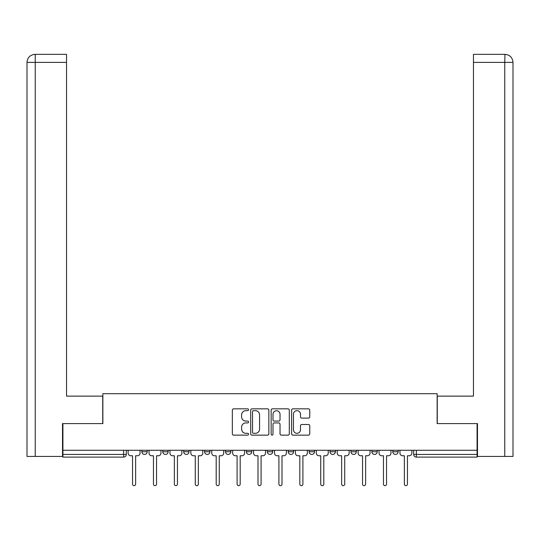 <?xml version="1.0" encoding="UTF-8"?>
<svg xmlns="http://www.w3.org/2000/svg" width="540" height="540" viewBox="0 0 540 540"><rect width="100%" height="100%" fill="white"/><g stroke="black" fill="none" stroke-linecap="round" stroke-linejoin="round"><path stroke-width="0.81" d="M248.555 409.759A0.918 0.918 0 0 0 247.637 408.834L233.658 408.834A1.316 1.316 0 0 0 232.342 410.15L232.342 433.836A1.316 1.316 0 0 0 233.658 435.146L247.637 435.146A0.918 0.918 0 0 0 248.555 434.228A0.918 0.918 0 0 0 247.637 433.31L245.828 433.31A4.212 4.212 0 0 1 241.616 429.098L241.616 427.127A4.212 4.212 0 0 1 245.828 422.914L247.637 422.914A0.918 0.918 0 0 0 248.555 421.99A0.918 0.918 0 0 0 247.637 421.072L245.828 421.072A4.212 4.212 0 0 1 241.616 416.86L241.616 414.889A4.212 4.212 0 0 1 245.828 410.677L247.637 410.677A0.918 0.918 0 0 0 248.555 409.759M350.953 450.272L350.953 451.751L356.319 451.751A2.68 2.68 0 0 1 353.639 454.43A2.68 2.68 0 0 1 350.953 451.751L350.953 450.272M330.048 450.272L330.048 451.751L335.408 451.751A2.68 2.68 0 0 1 332.728 454.43A2.68 2.68 0 0 1 330.048 451.751L330.048 450.272M225.504 451.751L225.504 450.272L225.504 451.751A2.68 2.68 0 0 0 228.184 454.43A2.68 2.68 0 0 1 225.504 451.751L230.864 451.751A2.68 2.68 0 0 1 228.184 454.43M183.681 450.272L183.681 451.751L189.047 451.751A2.68 2.68 0 0 1 186.361 454.43A2.68 2.68 0 0 1 183.681 451.751L183.681 450.272M162.776 451.751L162.776 450.272L162.776 451.751A2.68 2.68 0 0 0 165.456 454.43A2.68 2.68 0 0 1 162.776 451.751L168.136 451.751A2.68 2.68 0 0 1 165.456 454.43A2.68 2.68 0 0 0 168.136 451.751A2.68 2.68 0 0 1 165.456 454.43M141.865 451.751L141.865 450.272L141.865 451.751A2.68 2.68 0 0 0 144.544 454.43A2.68 2.68 0 0 1 141.865 451.751L147.224 451.751A2.68 2.68 0 0 1 144.544 454.43A2.68 2.68 0 0 0 147.224 451.751A2.68 2.68 0 0 1 144.544 454.43M308.448 418.108A1.316 1.316 0 0 0 309.764 416.792L309.764 410.15A1.316 1.316 0 0 0 308.448 408.834L292.923 408.834A1.316 1.316 0 0 0 291.607 410.15L291.607 433.836A1.316 1.316 0 0 0 292.923 435.146L308.448 435.146A1.316 1.316 0 0 0 309.764 433.836L309.764 425.81A1.316 1.316 0 0 0 308.448 424.494L301.806 424.494A1.316 1.316 0 0 0 300.49 425.81L300.49 429.786A3.517 3.517 0 0 1 296.973 433.31A3.517 3.517 0 0 1 293.45 429.786L293.45 414.2A3.517 3.517 0 0 1 296.973 410.677A3.517 3.517 0 0 1 300.49 414.2L300.49 416.792A1.316 1.316 0 0 0 301.806 418.108L308.448 418.108M35.242 456.442L27 456.442L27 62.384C27.479 57.503 30.159 54.817 35.032 54.344L66.541 54.344L66.541 62.384L35.242 62.384L35.242 456.442L62.519 456.442L62.519 423.603L102.863 423.603L102.863 393.714L437.137 393.714L437.137 423.603L477.077 423.603L477.077 450.272L62.924 450.272L62.924 454.43L126.32 454.43L126.32 450.272M62.924 423.603L62.924 450.272M268.846 410.15A1.316 1.316 0 0 0 267.536 408.834L252.011 408.834A1.316 1.316 0 0 0 250.695 410.15L250.695 433.836A1.316 1.316 0 0 0 252.011 435.146L267.536 435.146A1.316 1.316 0 0 0 268.846 433.836L268.846 410.15M272.464 408.834L287.989 408.834A1.316 1.316 0 0 1 289.305 410.15L289.305 433.836A1.316 1.316 0 0 1 287.989 435.146L281.347 435.146A1.316 1.316 0 0 1 280.031 433.836L280.031 424.231A1.316 1.316 0 0 0 278.714 422.914L274.307 422.914A1.316 1.316 0 0 0 272.99 424.231L272.99 434.228A0.918 0.918 0 0 1 272.072 435.146A0.918 0.918 0 0 1 271.154 434.228L271.154 410.15A1.316 1.316 0 0 1 272.464 408.834M413.681 450.272L413.681 454.43L477.077 454.43L477.077 457.11L416.36 457.11A2.68 2.68 0 0 1 413.681 454.43M477.077 450.272L477.077 454.43M126.32 454.43A2.68 2.68 0 0 1 123.64 457.11A2.68 2.68 0 0 0 126.32 454.43A2.68 2.68 0 0 1 123.64 457.11L62.924 457.11L62.924 454.43M398.135 450.272L398.135 451.751A2.68 2.68 0 0 1 395.456 454.43A2.68 2.68 0 0 1 392.776 451.751L398.135 451.751L398.135 450.272M392.776 450.272L392.776 451.751M377.224 450.272L377.224 451.751A2.68 2.68 0 0 1 374.544 454.43A2.68 2.68 0 0 1 371.864 451.751L377.224 451.751A2.68 2.68 0 0 1 374.544 454.43A2.68 2.68 0 0 0 377.224 451.751L377.224 450.272M371.864 450.272L371.864 451.751M356.319 450.272L356.319 451.751M335.408 450.272L335.408 451.751L335.408 450.272M314.496 450.272L314.496 451.751A2.68 2.68 0 0 1 311.816 454.43A2.68 2.68 0 0 1 309.137 451.751L314.496 451.751L314.496 450.272M309.137 450.272L309.137 451.751M293.591 450.272L293.591 451.751A2.68 2.68 0 0 1 290.912 454.43A2.68 2.68 0 0 1 288.225 451.751L293.591 451.751M288.225 450.272L288.225 451.751M272.68 450.272L272.68 451.751A2.68 2.68 0 0 1 270 454.43A2.68 2.68 0 0 1 267.32 451.751L272.68 451.751M267.32 450.272L267.32 451.751M251.775 450.272L251.775 451.751A2.68 2.68 0 0 1 249.089 454.43A2.68 2.68 0 0 1 246.409 451.751L251.775 451.751A2.68 2.68 0 0 1 249.089 454.43A2.68 2.68 0 0 0 251.775 451.751M246.409 450.272L246.409 451.751M230.864 450.272L230.864 451.751M209.952 450.272L209.952 451.751A2.68 2.68 0 0 1 207.272 454.43A2.68 2.68 0 0 1 204.593 451.751L209.952 451.751A2.68 2.68 0 0 1 207.272 454.43A2.68 2.68 0 0 0 209.952 451.751L209.952 450.272M204.593 450.272L204.593 451.751M189.047 450.272L189.047 451.751L189.047 450.272M168.136 450.272L168.136 451.751L168.136 450.272M147.224 450.272L147.224 451.751L147.224 450.272M253.456 410.677A0.918 0.918 0 0 0 252.538 411.601L252.538 432.385A0.918 0.918 0 0 0 253.456 433.31L255.366 433.31A4.212 4.212 0 0 0 259.571 429.098L259.571 414.889A4.212 4.212 0 0 0 255.366 410.677L253.456 410.677M280.031 414.261A3.517 3.517 0 0 0 276.514 410.744A3.517 3.517 0 0 0 272.99 414.261L272.99 419.756A1.316 1.316 0 0 0 274.307 421.072L278.714 421.072A1.316 1.316 0 0 0 280.031 419.756L280.031 414.261M128.129 453.087L128.129 450.272L128.129 453.087A2.68 2.68 0 0 0 130.808 455.767L132.55 455.767L132.55 484.117A1.539 1.539 0 0 0 134.089 485.656A1.539 1.539 0 0 0 135.635 484.117L135.635 455.767L137.376 455.767A2.68 2.68 0 0 0 140.056 453.087L140.056 450.272L140.056 453.087M130.808 455.767L132.55 455.767L132.55 484.117M135.635 484.117L135.635 455.767L137.376 455.767M149.033 453.087L149.033 450.272L149.033 453.087A2.68 2.68 0 0 0 151.72 455.767L153.461 455.767L153.461 484.117A1.539 1.539 0 0 0 155 485.656A1.539 1.539 0 0 0 156.539 484.117L156.539 455.767L158.288 455.767A2.68 2.68 0 0 0 160.967 453.087L160.967 450.272L160.967 453.087M169.945 453.087L169.945 450.272L169.945 453.087A2.68 2.68 0 0 0 172.625 455.767L174.366 455.767L174.366 484.117A1.539 1.539 0 0 0 175.912 485.656A1.539 1.539 0 0 0 177.451 484.117L177.451 455.767L179.192 455.767A2.68 2.68 0 0 0 181.872 453.087L181.872 450.272L181.872 453.087M102.728 423.603L102.728 396.124L66.541 396.124L66.541 62.384M35.039 54.344C30.152 54.824 27.473 57.503 27 62.384L27 376.022L27 62.384L35.242 62.384L35.242 54.344L66.541 54.344M437.272 423.603L437.272 396.124L473.459 396.124L473.459 54.344L504.961 54.344L504.758 62.384L473.459 62.384M513 376.022L513 62.384L513 456.442L477.482 456.442L477.482 423.603L477.077 423.603M504.758 456.442L504.758 62.384L513 62.384C512.521 57.503 509.841 54.817 504.968 54.344M151.72 455.767L153.461 455.767L153.461 484.117M156.539 484.117L156.539 455.767L158.288 455.767M172.625 455.767L174.366 455.767L174.366 484.117M177.451 484.117L177.451 455.767L179.192 455.767M190.856 453.087L190.856 450.272L190.856 453.087A2.68 2.68 0 0 0 193.536 455.767L195.278 455.767L195.278 484.117A1.539 1.539 0 0 0 196.816 485.656A1.539 1.539 0 0 0 198.362 484.117L198.362 455.767L200.104 455.767A2.68 2.68 0 0 0 202.784 453.087L202.784 450.272L202.784 453.087M211.761 453.087L211.761 450.272L211.761 453.087A2.68 2.68 0 0 0 214.441 455.767L216.189 455.767L216.189 484.117A1.539 1.539 0 0 0 217.728 485.656A1.539 1.539 0 0 0 219.267 484.117L219.267 455.767L221.009 455.767A2.68 2.68 0 0 0 223.695 453.087L223.695 450.272L223.695 453.087M232.673 453.087L232.673 450.272L232.673 453.087A2.68 2.68 0 0 0 235.352 455.767L237.094 455.767L237.094 484.117A1.539 1.539 0 0 0 238.64 485.656A1.539 1.539 0 0 0 240.179 484.117L240.179 455.767L241.92 455.767A2.68 2.68 0 0 0 244.6 453.087L244.6 450.272L244.6 453.087M193.536 455.767L195.278 455.767L195.278 484.117M198.362 484.117L198.362 455.767L200.104 455.767M214.441 455.767L216.189 455.767L216.189 484.117M219.267 484.117L219.267 455.767L221.009 455.767M235.352 455.767L237.094 455.767L237.094 484.117M240.179 484.117L240.179 455.767L241.92 455.767M253.584 453.087L253.584 450.272L253.584 453.087A2.68 2.68 0 0 0 256.264 455.767L258.005 455.767L258.005 484.117A1.539 1.539 0 0 0 259.544 485.656A1.539 1.539 0 0 0 261.09 484.117L261.09 455.767L262.832 455.767A2.68 2.68 0 0 0 265.511 453.087L265.511 450.272L265.511 453.087M256.264 455.767L258.005 455.767L258.005 484.117M261.09 484.117L261.09 455.767L262.832 455.767M274.489 453.087L274.489 450.272L274.489 453.087A2.68 2.68 0 0 0 277.168 455.767L278.91 455.767L278.91 484.117A1.539 1.539 0 0 0 280.456 485.656A1.539 1.539 0 0 0 281.995 484.117L281.995 455.767L283.736 455.767A2.68 2.68 0 0 0 286.416 453.087L286.416 450.272L286.416 453.087M277.168 455.767L278.91 455.767L278.91 484.117M281.995 484.117L281.995 455.767L283.736 455.767M295.4 453.087L295.4 450.272L295.4 453.087A2.68 2.68 0 0 0 298.08 455.767L299.822 455.767L299.822 484.117A1.539 1.539 0 0 0 301.361 485.656A1.539 1.539 0 0 0 302.906 484.117L302.906 455.767L304.648 455.767A2.68 2.68 0 0 0 307.328 453.087L307.328 450.272L307.328 453.087M298.08 455.767L299.822 455.767L299.822 484.117M302.906 484.117L302.906 455.767L304.648 455.767M316.305 453.087L316.305 450.272L316.305 453.087A2.68 2.68 0 0 0 318.992 455.767L320.733 455.767L320.733 484.117A1.539 1.539 0 0 0 322.272 485.656A1.539 1.539 0 0 0 323.811 484.117L323.811 455.767L325.559 455.767A2.68 2.68 0 0 0 328.239 453.087L328.239 450.272L328.239 453.087M318.992 455.767L320.733 455.767L320.733 484.117M323.811 484.117L323.811 455.767L325.559 455.767M337.216 453.087L337.216 450.272L337.216 453.087A2.68 2.68 0 0 0 339.896 455.767L341.638 455.767L341.638 484.117A1.539 1.539 0 0 0 343.184 485.656A1.539 1.539 0 0 0 344.723 484.117L344.723 455.767L346.464 455.767A2.68 2.68 0 0 0 349.144 453.087L349.144 450.272L349.144 453.087M339.896 455.767L341.638 455.767L341.638 484.117M344.723 484.117L344.723 455.767L346.464 455.767M358.128 453.087L358.128 450.272L358.128 453.087A2.68 2.68 0 0 0 360.808 455.767L362.549 455.767L362.549 484.117A1.539 1.539 0 0 0 364.088 485.656A1.539 1.539 0 0 0 365.634 484.117L365.634 455.767L367.376 455.767A2.68 2.68 0 0 0 370.055 453.087L370.055 450.272L370.055 453.087M360.808 455.767L362.549 455.767L362.549 484.117M365.634 484.117L365.634 455.767L367.376 455.767M379.033 453.087L379.033 450.272L379.033 453.087A2.68 2.68 0 0 0 381.713 455.767L383.461 455.767L383.461 484.117A1.539 1.539 0 0 0 385 485.656A1.539 1.539 0 0 0 386.539 484.117L386.539 455.767L388.28 455.767A2.68 2.68 0 0 0 390.967 453.087L390.967 450.272L390.967 453.087M381.713 455.767L383.461 455.767L383.461 484.117M386.539 484.117L386.539 455.767L388.28 455.767M399.944 453.087L399.944 450.272L399.944 453.087A2.68 2.68 0 0 0 402.624 455.767L404.365 455.767L404.365 484.117A1.539 1.539 0 0 0 405.911 485.656A1.539 1.539 0 0 0 407.45 484.117L407.45 455.767L409.192 455.767A2.68 2.68 0 0 0 411.871 453.087L411.871 450.272L411.871 453.087M402.624 455.767L404.365 455.767L404.365 484.117M407.45 484.117L407.45 455.767L409.192 455.767M123.64 450.272L123.64 457.11M416.36 450.272L416.36 457.11M27 62.384L27 376.022"/></g></svg>
